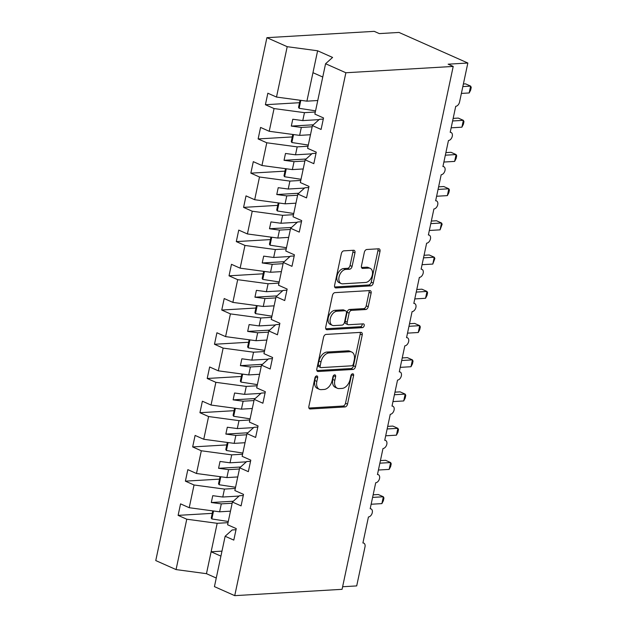 <?xml version="1.0" encoding="UTF-8"?>
<svg xmlns="http://www.w3.org/2000/svg" width="627" height="627" viewBox="0 0 627 627"><rect width="100%" height="100%" fill="white"/><g stroke="black" fill="none" stroke-linecap="round" stroke-linejoin="round"><path stroke-width="0.94" d="M316.682 375.902A1.983 1.27 114 0 0 314.934 377.862L308.86 406.414A2.829 1.81 114 0 0 309.644 408.89A2.829 1.81 114 0 0 310.224 408.984L345.022 406.939A2.829 1.81 114 0 0 347.523 404.141L353.597 375.589A1.983 1.27 114 0 0 353.048 373.857A1.983 1.27 114 0 0 352.64 373.786A1.983 1.27 114 0 0 350.885 375.745L350.101 379.437A9.06 5.8 114 0 1 342.091 388.403L339.191 388.575A9.06 5.8 114 0 1 337.342 388.254A9.06 5.8 114 0 1 334.834 380.338L335.617 376.647A1.983 1.27 114 0 0 335.069 374.915A1.983 1.27 114 0 0 334.661 374.844A1.983 1.27 114 0 0 332.913 376.803L332.122 380.495A9.06 5.8 114 0 1 324.112 389.461L321.212 389.633A9.06 5.8 114 0 1 319.362 389.312A9.06 5.8 114 0 1 316.854 381.396L317.638 377.705A1.983 1.27 114 0 0 317.09 375.973A1.983 1.27 114 0 0 316.682 375.902M354.96 252.846A2.829 1.81 114 0 0 354.177 250.369A2.829 1.81 114 0 0 353.604 250.267L343.839 250.847A2.829 1.81 114 0 0 341.339 253.645L334.599 285.356A2.829 1.81 114 0 0 335.382 287.832A2.829 1.81 114 0 0 335.954 287.926L370.753 285.881A2.829 1.81 114 0 0 373.261 283.075L380.001 251.372A2.829 1.81 114 0 0 379.217 248.895A2.829 1.81 114 0 0 378.637 248.794L366.842 249.491A2.829 1.81 114 0 0 364.342 252.289L361.458 265.864A2.829 1.81 114 0 0 362.241 268.332A2.829 1.81 114 0 0 362.814 268.434L368.668 268.09A7.571 4.844 114 0 1 370.212 268.356A7.571 4.844 114 0 1 371.999 276.123A7.571 4.844 114 0 1 365.612 282.463L342.703 283.819A7.571 4.844 114 0 1 341.159 283.545A7.571 4.844 114 0 1 339.364 275.786A7.571 4.844 114 0 1 345.759 269.438L349.576 269.218A2.829 1.81 114 0 0 352.076 266.412L354.96 252.846L352.938 251.944A2.829 1.81 114 0 0 352.883 250.314M236.003 529.737L232.155 529.964L225.14 536.257L214.434 586.629L234.733 595.65L342.068 589.325L453.211 66.431L448.148 64.181L467.844 63.021L459.552 102.036A4.326 2.767 114 0 1 455.727 106.316L450.194 132.321A4.326 2.767 114 0 1 451.079 132.477A4.326 2.767 114 0 1 452.098 136.913A4.326 2.767 114 0 1 448.454 140.534L442.921 166.547A4.326 2.767 114 0 1 443.806 166.696A4.326 2.767 114 0 1 444.825 171.132A4.326 2.767 114 0 1 441.181 174.761L435.647 200.765A4.326 2.767 114 0 1 436.533 200.922A4.326 2.767 114 0 1 437.552 205.35A4.326 2.767 114 0 1 433.908 208.979L428.374 234.984A4.326 2.767 114 0 1 429.26 235.141A4.326 2.767 114 0 1 430.279 239.577A4.326 2.767 114 0 1 426.626 243.198L421.101 269.21A4.326 2.767 114 0 1 421.987 269.359A4.326 2.767 114 0 1 423.006 273.795A4.326 2.767 114 0 1 419.353 277.424L413.828 303.429A4.326 2.767 114 0 1 414.713 303.586A4.326 2.767 114 0 1 415.732 308.014A4.326 2.767 114 0 1 412.08 311.643L406.555 337.647A4.326 2.767 114 0 1 407.44 337.804A4.326 2.767 114 0 1 408.459 342.24A4.326 2.767 114 0 1 404.807 345.861L399.281 371.874A4.326 2.767 114 0 1 400.167 372.023A4.326 2.767 114 0 1 401.186 376.459A4.326 2.767 114 0 1 397.534 380.087L392.008 406.092A4.326 2.767 114 0 1 392.886 406.241A4.326 2.767 114 0 1 393.913 410.677A4.326 2.767 114 0 1 390.26 414.306L384.735 440.311A4.326 2.767 114 0 1 385.613 440.467A4.326 2.767 114 0 1 386.64 444.904A4.326 2.767 114 0 1 382.987 448.524L377.462 474.537A4.326 2.767 114 0 1 378.34 474.686A4.326 2.767 114 0 1 379.366 479.122A4.326 2.767 114 0 1 375.714 482.743L370.181 508.756A4.326 2.767 114 0 1 371.066 508.905A4.326 2.767 114 0 1 372.093 513.341A4.326 2.767 114 0 1 368.441 516.969L362.908 542.974A4.326 2.767 -66 0 1 363.793 543.131A4.326 2.767 -66 0 1 364.992 546.909L356.7 585.916L342.616 586.747M234.733 595.65L345.877 72.756L453.211 66.431M326.079 334.418A2.829 1.81 114 0 0 323.571 337.216L316.831 368.927A2.829 1.81 114 0 0 317.615 371.403A2.829 1.81 114 0 0 318.195 371.498L352.993 369.452A2.829 1.81 114 0 0 355.493 366.654L362.234 334.943A2.829 1.81 114 0 0 361.45 332.467A2.829 1.81 114 0 0 360.87 332.365L326.079 334.418M325.711 327.145L332.451 295.435A2.829 1.81 114 0 1 334.959 292.629L369.758 290.583A2.829 1.81 114 0 1 370.33 290.685A2.829 1.81 114 0 1 371.113 293.154L368.229 306.728A2.829 1.81 114 0 1 365.729 309.526L351.614 310.357A2.829 1.81 114 0 0 349.114 313.155L347.201 322.16A2.829 1.81 114 0 0 347.985 324.637A2.829 1.81 114 0 0 348.557 324.731L363.252 323.869A1.983 1.27 114 0 1 363.652 323.94A1.983 1.27 114 0 1 364.122 325.969A1.983 1.27 114 0 1 362.453 327.631L327.075 329.716A2.829 1.81 114 0 1 326.495 329.614A2.829 1.81 114 0 1 325.711 327.145M323.289 119.083L319.441 119.31L312.426 125.612L321.087 129.452L323.532 117.954L314.872 114.106L325.578 63.735L332.592 57.441L317.615 50.779L287.205 46.688L276.499 97.06L306.901 101.159L317.764 100.516M316.016 153.301L312.168 153.529L305.153 159.83L313.813 163.671L316.259 152.173L307.598 148.333L312.426 125.612M308.743 187.528L304.894 187.755L297.88 194.049L306.54 197.897L308.978 186.399L300.325 182.551L305.153 159.83M301.469 221.746L297.621 221.974L290.607 228.267L299.267 232.115L301.705 220.618L293.052 216.77L297.88 194.049M294.196 255.965L290.348 256.192L283.333 262.494L291.986 266.334L294.431 254.836L285.779 250.996L290.607 228.267M286.923 290.191L283.075 290.419L276.06 296.712L284.713 300.56L287.158 289.063L278.506 285.214L283.333 262.494M279.642 324.41L275.802 324.637L268.787 330.931L277.44 334.779L279.885 323.281L271.232 319.433L276.06 296.712M272.369 358.628L268.528 358.856L261.514 365.157L270.166 368.997L272.612 357.5L263.959 353.659L268.787 330.931M265.096 392.855L261.255 393.082L254.241 399.375L262.893 403.224L265.339 391.726L256.678 387.878L261.514 365.157M257.822 427.073L253.982 427.3L246.967 433.594L255.62 437.442L258.065 425.945L249.405 422.096L254.241 399.375M250.549 461.292L246.709 461.519L239.686 467.82L248.347 471.661L250.792 460.163L242.132 456.315L246.967 433.594M243.276 495.518L239.428 495.738L232.413 502.039L241.074 505.887L243.519 494.382L234.859 490.541L239.686 467.82M299.526 102.703L265.401 104.717L274.054 108.565L269.226 131.286L299.628 135.377L310.49 134.734M315.318 112.014L304.463 112.656L274.054 108.565M292.253 136.929L258.128 138.935L266.781 142.784L261.953 165.504L292.354 169.596L303.217 168.961M308.045 146.232L297.182 146.875L266.781 142.784M284.979 171.147L250.855 173.154L259.507 177.002L254.68 199.723L285.081 203.822L295.944 203.179M300.772 180.458L289.909 181.093L259.507 177.002M277.706 205.366L243.582 207.38L252.234 211.221L247.406 233.949L277.808 238.041L288.663 237.398M293.499 214.677L282.636 215.32L252.234 211.221M270.433 239.592L236.301 241.599L244.961 245.447L240.133 268.168L270.535 272.259L281.39 271.624M286.225 248.895L275.363 249.538L244.961 245.447M263.16 273.811L229.027 275.817L237.688 279.666L232.86 302.386L263.262 306.478L274.117 305.843M278.952 283.122L268.09 283.757L237.688 279.666M255.887 308.029L221.754 310.044L230.415 313.884L225.587 336.613L255.988 340.704L266.843 340.061M271.671 317.34L260.816 317.983L230.415 313.884M248.613 342.256L214.481 344.262L223.141 348.11L218.306 370.831L248.715 374.922L259.57 374.288M264.398 351.559L253.543 352.202L223.141 348.11M241.34 376.474L207.208 378.481L215.868 382.329L211.033 405.05L241.442 409.141L252.297 408.506M257.125 385.785L246.27 386.42L215.868 382.329M234.067 410.693L199.935 412.707L208.595 416.547L203.759 439.268L234.169 443.367L245.024 442.725M249.852 420.004L238.997 420.639L208.595 416.547M226.786 444.911L192.661 446.926L201.314 450.774L196.486 473.495L226.888 477.586L237.751 476.943M242.578 454.222L231.724 454.865L201.314 450.774M219.513 479.138L185.388 481.144L194.041 484.992L189.213 507.713L180.56 503.865L178.115 515.37L186.768 519.211L176.062 569.582L155.762 560.569L266.906 37.675L374.241 31.35L379.304 33.599L398.999 32.439L467.844 63.021M235.305 488.441L224.45 489.084L194.041 484.992M225.14 536.257L233.8 540.106L236.246 528.608L227.585 524.76L232.413 502.039M212.239 513.356L178.115 515.37M228.032 522.667L217.177 523.302L186.768 519.211M265.401 104.717L267.847 93.219L276.499 97.06M258.128 138.935L260.573 127.438L269.226 131.286M250.855 173.154L253.292 161.656L261.953 165.504M243.582 207.38L246.019 195.883L254.68 199.723M236.301 241.599L238.746 230.101L247.406 233.949M229.027 275.817L231.473 264.32L240.133 268.168M221.754 310.044L224.2 298.546L232.86 302.386M214.481 344.262L216.926 332.765L225.587 336.613M207.208 378.481L209.653 366.983L218.306 370.831M199.935 412.707L202.38 401.209L211.033 405.05M192.661 446.926L195.107 435.428L203.759 439.268M185.388 481.144L187.834 469.647L196.486 473.495M345.877 72.756L325.578 63.735M287.205 46.688L266.906 37.675M304.463 112.656L302.77 120.596L292.77 119.248L291.312 126.09L301.321 127.438L299.628 135.377M319.088 119.632L302.77 120.596M312.175 126.795L301.321 127.438M297.182 146.875L295.497 154.814L285.497 153.466L284.039 160.308L294.047 161.656L292.354 169.596M311.815 153.85L295.497 154.814M304.902 161.021L294.047 161.656M289.909 181.093L288.224 189.033L278.223 187.692L276.766 194.535L286.766 195.883L285.081 203.822M304.542 188.076L288.224 189.033M297.629 195.24L286.766 195.883M282.636 215.32L280.951 223.259L270.95 221.911L269.492 228.753L279.493 230.101L277.808 238.041M297.261 222.295L280.951 223.259M290.356 229.458L279.493 230.101M275.363 249.538L273.678 257.478L263.677 256.13L262.219 262.972L272.22 264.32L270.535 272.259M289.987 256.514L273.678 257.478M283.083 263.685L272.22 264.32M268.09 283.757L266.404 291.696L256.404 290.348L254.946 297.198L264.947 298.546L263.262 306.478M282.714 290.74L266.404 291.696M275.809 297.903L264.947 298.546M260.816 317.983L259.131 325.922L249.123 324.574L247.673 331.417L257.673 332.765L255.988 340.704M275.441 324.958L259.131 325.922M268.536 332.122L257.673 332.765M253.543 352.202L251.858 360.141L241.85 358.793L240.4 365.635L250.4 366.983L248.715 374.922M268.168 359.177L251.858 360.141M261.255 366.348L250.4 366.983M246.27 386.42L244.585 394.359L234.576 393.011L233.126 399.861L243.127 401.202L241.442 409.141M260.895 393.403L244.585 394.359M253.982 400.567L243.127 401.202M238.997 420.639L237.304 428.578L227.303 427.238L225.853 434.08L235.854 435.428L234.169 443.367M253.621 427.622L237.304 428.578M246.709 434.785L235.854 435.428M231.724 454.865L230.031 462.804L220.03 461.456L218.572 468.298L228.581 469.647L226.888 477.586M246.348 461.84L230.031 462.804M239.436 469.004L228.581 469.647M224.45 489.084L222.757 497.023L212.757 495.675L211.299 502.525L221.307 503.865L219.615 511.804L189.213 507.713M239.075 496.059L222.757 497.023M232.162 503.23L221.307 503.865M219.615 511.804L230.477 511.17M217.177 523.302L206.463 573.681L176.062 569.582M221.982 551.141L211.119 551.776L220.916 556.125M216.26 578.031L206.463 573.681M317.615 50.779L312.959 72.685L322.756 77.035M312.959 72.685L306.901 101.159M233.322 501.224L211.299 502.525M240.596 467.005L218.572 468.298M247.869 432.779L225.853 434.08M255.142 398.56L233.126 399.861M262.415 364.342L240.4 365.635M269.688 330.123L247.673 331.417M276.969 295.897L254.946 297.198M284.243 261.678L262.219 262.972M291.516 227.46L269.492 228.753M298.789 193.234L276.766 194.535M306.062 159.015L284.039 160.308M313.335 124.797L291.312 126.09M315.663 376.451A1.983 1.27 114 0 1 315.616 376.803L314.832 380.495A9.06 5.8 114 0 0 317.34 388.411L319.362 389.312M337.342 388.254L335.312 387.353A9.06 5.8 114 0 1 332.804 379.437L333.595 375.745A1.983 1.27 114 0 0 333.642 375.393M308.923 408.044L343 406.037A2.829 1.81 114 0 0 345.501 403.239L351.567 374.687A1.983 1.27 114 0 0 351.622 374.335M316.894 370.557L350.963 368.551A2.829 1.81 114 0 0 353.471 365.753L360.212 334.042A2.829 1.81 114 0 0 360.149 332.412M320.17 365.815A1.983 1.27 114 0 0 320.718 367.54A1.983 1.27 114 0 0 321.118 367.61L351.661 365.815A1.983 1.27 114 0 0 353.416 363.856L354.247 359.961A9.06 5.8 114 0 0 351.739 352.045A9.06 5.8 114 0 0 349.89 351.723L329.01 352.954A9.06 5.8 114 0 0 320.993 361.912L320.17 365.815L318.14 364.914A1.983 1.27 114 0 0 318.688 366.646L320.718 367.54M351.739 352.045L349.709 351.144A9.06 5.8 114 0 0 347.86 350.822L349.89 351.723M318.14 364.914L318.971 361.019A9.06 5.8 114 0 1 326.98 352.053L347.86 350.822M347.985 324.637L345.955 323.736A2.829 1.81 114 0 1 345.171 321.259L347.084 312.262A2.829 1.81 114 0 1 349.592 309.456L363.699 308.625A2.829 1.81 114 0 0 366.207 305.827L369.091 292.253A2.829 1.81 114 0 0 369.029 290.622M325.774 328.775L360.423 326.73A1.983 1.27 114 0 0 362.218 323.932M336.973 311.219A7.571 4.844 114 0 0 330.578 317.568A7.571 4.844 114 0 0 332.373 325.327A7.571 4.844 114 0 0 333.917 325.593L341.989 325.123A2.829 1.81 114 0 0 344.489 322.317L346.402 313.32A2.829 1.81 114 0 0 345.618 310.843A2.829 1.81 114 0 0 345.046 310.741L336.973 311.219L334.943 310.318A7.571 4.844 114 0 0 328.556 316.666A7.571 4.844 114 0 0 330.343 324.425L332.373 325.327M345.618 310.843L343.596 309.942A2.829 1.81 114 0 0 343.016 309.848L345.046 310.741M334.943 310.318L343.016 309.848M341.159 283.545L339.129 282.652A7.571 4.844 114 0 1 337.342 274.885A7.571 4.844 114 0 1 343.729 268.544L347.554 268.317A2.829 1.81 114 0 0 350.054 265.511L352.938 251.944M370.212 268.356L368.19 267.463A7.571 4.844 114 0 0 366.638 267.188L368.668 268.09M361.513 267.494L366.638 267.188M334.653 286.986L368.731 284.979A2.829 1.81 114 0 0 371.231 282.181L377.971 250.471A2.829 1.81 114 0 0 377.916 248.841M373.143 494.821L378.285 494.523L383.348 496.772L383.951 497.995L383.371 500.73L381.89 503.614L383.348 496.772L372.595 497.399M381.89 503.614L371.145 504.249M228.283 521.499L211.848 518.952L213.541 510.989M211.848 518.952L211.252 517.996L212.765 510.887M380.417 460.602L385.558 460.296L390.621 462.546L391.224 463.776L390.645 466.512L389.163 469.396L390.621 462.546L379.868 463.181M389.163 469.396L378.418 470.023M235.556 487.273L219.121 484.734L220.814 476.771M219.121 484.734L218.533 483.778L220.038 476.661M387.69 426.384L392.831 426.078L397.894 428.327L398.498 429.558L397.918 432.293L396.436 435.169L397.894 428.327L387.149 428.962M396.436 435.169L385.691 435.804M242.829 453.055L226.402 450.515L228.095 442.544M226.402 450.515L225.806 449.551L227.319 442.443M394.971 392.157L400.104 391.859L405.167 394.109L405.771 395.339L405.191 398.067L403.717 400.951L405.167 394.109L394.422 394.744M403.717 400.951L392.964 401.586M250.102 418.836L233.675 416.289L235.368 408.326M233.675 416.289L233.079 415.333L234.592 408.224M402.244 357.939L407.378 357.633L412.441 359.882L413.044 361.113L412.464 363.848L410.991 366.732L412.441 359.882L401.695 360.517M410.991 366.732L400.238 367.359M257.376 384.617L240.948 382.07L242.641 374.107M240.948 382.07L240.353 381.114L241.865 373.998M409.517 323.72L414.651 323.414L419.714 325.664L420.317 326.894L419.737 329.63L418.264 332.506L419.714 325.664L408.969 326.299M418.264 332.506L407.511 333.141M264.649 350.391L248.221 347.852L249.914 339.881M248.221 347.852L247.626 346.888L249.138 339.779M416.79 289.502L421.924 289.196L426.987 291.445L427.59 292.676L427.011 295.411L425.537 298.287L426.987 291.445L416.242 292.08M425.537 298.287L414.784 298.922M271.922 316.173L255.495 313.625L257.188 305.662M255.495 313.625L254.899 312.669L256.412 305.561M424.064 255.275L429.205 254.977L434.26 257.227L434.872 258.449L432.81 264.069L434.26 257.227L423.515 257.854M432.81 264.069L422.057 264.704M279.195 281.954L262.768 279.407L264.461 271.444M262.768 279.407L262.172 278.451L263.685 271.342M431.337 221.057L436.478 220.751L441.541 223L442.145 224.231L440.083 229.843L441.541 223L430.788 223.635M440.083 229.843L429.33 230.477M286.468 247.728L270.041 245.188L271.734 237.225M270.041 245.188L269.445 244.232L270.958 237.116M438.61 186.838L443.751 186.532L448.814 188.782L449.418 190.012L448.838 192.748L447.357 195.624L448.814 188.782L438.061 189.417M447.357 195.624L436.611 196.259M293.742 213.509L277.314 210.962L279.007 202.999M277.314 210.962L276.719 210.006L278.231 202.897M445.883 152.612L451.025 152.314L456.088 154.563L456.691 155.786L456.111 158.521L454.63 161.405L456.088 154.563L445.335 155.19M454.63 161.405L443.885 162.04M301.015 179.291L284.587 176.743L286.28 168.781M284.587 176.743L283.992 175.787L285.504 168.679M453.156 118.393L458.298 118.088L463.361 120.337L463.964 121.567L463.384 124.303L461.903 127.187L463.361 120.337L452.608 120.972M461.903 127.187L451.158 127.814M308.296 145.064L291.861 142.525L293.554 134.562M291.861 142.525L291.265 141.569L292.778 134.452M463.384 83.994L465.571 83.869L470.634 86.118L471.238 87.349L470.658 90.084L469.176 92.961L470.634 86.118L462.836 86.581M469.176 92.961L461.386 93.423M315.569 110.846L299.134 108.306L300.827 100.336M299.134 108.306L298.546 107.342L300.051 100.234M314.832 380.495L316.854 381.396M333.595 375.745L335.617 376.647M332.804 379.437L334.834 380.338M351.567 374.687L353.597 375.589M345.501 403.239L347.523 404.141M343 406.037L345.022 406.939M309.189 408.522L310.224 408.984M315.616 376.803L317.638 377.705M360.212 334.042L362.234 334.943M353.471 365.753L355.493 366.654M350.963 368.551L352.993 369.452M317.152 371.035L318.195 371.498M326.98 352.053L329.01 352.954M318.971 361.019L320.993 361.912M369.091 292.253L371.113 293.154M366.207 305.827L368.229 306.728M363.699 308.625L365.729 309.526M349.592 309.456L351.614 310.357M347.084 312.262L349.114 313.155M345.171 321.259L347.201 322.16M360.423 326.73L362.453 327.631M326.032 329.253L327.075 329.716M350.054 265.511L352.076 266.412M347.554 268.317L349.576 269.218M343.729 268.544L345.759 269.438M361.779 267.972L362.814 268.434M377.971 250.471L380.001 251.372M371.231 282.181L373.261 283.075M368.731 284.979L370.753 285.881M334.92 287.464L335.954 287.926M370.228 508.536L371.066 508.905M362.955 542.755L363.793 543.131M377.509 474.318L378.34 474.686M384.782 440.091L385.613 440.467M392.055 405.873L392.886 406.241M399.328 371.654L400.167 372.023M406.602 337.428L407.44 337.804M413.875 303.209L414.713 303.586M421.148 268.991L421.987 269.359M428.421 234.764L429.26 235.141M435.694 200.546L436.533 200.922M442.968 166.327L443.806 166.696M450.241 132.109L451.079 132.477"/></g></svg>
